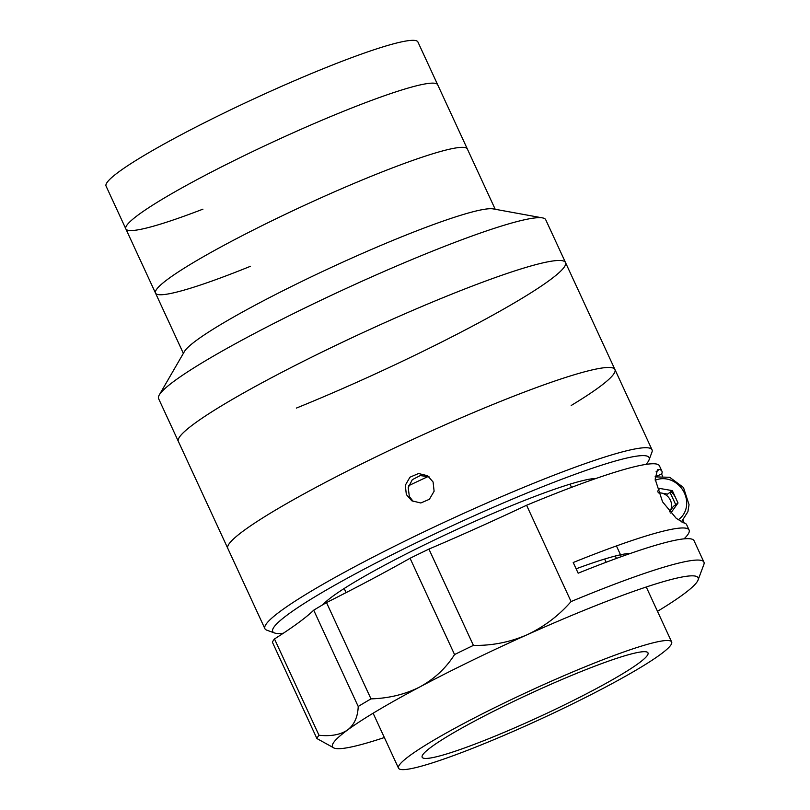 <?xml version="1.0" encoding="UTF-8"?>
<svg xmlns="http://www.w3.org/2000/svg" width="810" height="810" viewBox="0 0 810 810"><rect width="100%" height="100%" fill="white"/><g stroke="black" fill="none" stroke-linecap="round" stroke-linejoin="round"><path stroke-width="1.21" d="M645.965 464.403A207.309 20.746 155.2 0 0 649.033 459.948A207.309 20.746 155.2 0 0 536.453 489.189A207.309 20.746 155.2 0 0 346.518 578.654A207.309 20.746 155.2 0 0 274.57 632.985L266.774 630.16A213.232 21.333 -24.8 0 1 264.89 628.661L158.588 398.621A213.232 21.333 -24.8 0 1 159.256 394.996L184.407 351.56A171.771 17.192 -24.8 0 1 400.687 237.219A171.771 17.192 -24.8 0 1 493.158 208.899L542.538 217.9A213.232 21.333 -24.8 0 1 545.727 219.743L565.501 262.541A213.232 21.333 -24.8 0 1 296.349 408.098M250.543 266.257A171.771 17.192 -24.8 0 1 155.51 293.099A171.771 17.192 -24.8 0 1 372.327 175.841A171.771 17.192 -24.8 0 1 467.36 148.999L417.93 41.998A171.771 17.192 -24.8 0 0 322.886 68.84A171.771 17.192 -24.8 0 0 106.07 186.097L125.844 228.896A171.771 17.192 -24.8 0 1 342.66 111.638A171.771 17.192 -24.8 0 1 437.704 84.797A171.771 17.192 -24.8 0 0 342.66 111.638A171.771 17.192 -24.8 0 0 125.844 228.896A171.771 17.192 -24.8 0 0 202.945 209.152M159.256 394.996A213.232 21.333 -24.8 0 1 427.741 253.054A213.232 21.333 -24.8 0 1 542.538 217.9M447.525 295.852A213.232 21.333 -24.8 0 1 565.501 262.541A213.232 21.333 -24.8 0 0 267.604 379.809A213.232 21.333 -24.8 0 0 178.372 441.42A213.232 21.333 -24.8 0 1 447.525 295.852M183.364 353.373L155.51 293.099A171.771 17.192 -24.8 0 1 372.327 175.841A171.771 17.192 -24.8 0 1 467.36 148.999L495.214 209.274M264.89 628.661A213.232 21.333 -24.8 0 1 536.139 482.254A213.232 21.333 -24.8 0 1 652.02 449.783L614.942 369.532A213.232 21.333 -24.8 0 0 499.051 402.003A213.232 21.333 -24.8 0 0 227.812 548.41A213.232 21.333 -24.8 0 1 317.044 486.81A213.232 21.333 -24.8 0 1 614.942 369.532A213.232 21.333 -24.8 0 1 571.171 405.496M408.665 485.696A165.847 16.595 -24.8 0 1 428.298 476.442M652.02 449.783A213.232 21.333 -24.8 0 1 651.939 452.183L649.033 459.948M406.347 494.566L405.283 485.281L409.961 477.201L418.527 473.526L427.589 475.733L433.087 481.99L434.109 491.235L429.381 499.294L420.805 502.98L411.814 500.803L406.347 494.566M429.027 476.776L420.218 475.571L412.31 479.682L408.2 487.6L409.333 496.449L413.353 501.633M274.57 632.985A207.309 20.746 155.2 0 0 283.277 633.258M323.058 604.584A154.001 15.41 -24.8 0 1 517.033 503.425A154.001 15.41 -24.8 0 1 595.988 478.477M489.767 738.295A124.386 12.444 -24.8 0 1 422.172 757.239A124.386 12.444 -24.8 0 1 580.395 671.834A124.386 12.444 -24.8 0 1 648 652.89A124.386 12.444 -24.8 0 1 489.767 738.295M589.893 664.868A150.447 15.056 -24.8 0 1 671.652 641.965A150.447 15.056 -24.8 0 1 480.279 745.261A150.447 15.056 -24.8 0 1 398.51 768.174A150.447 15.056 -24.8 0 1 589.893 664.868M703.93 562.13L694.048 540.726A213.232 21.333 155.2 0 0 578.158 573.197L573.217 562.504A213.232 21.333 -24.8 0 1 689.097 530.034L686.627 524.678A213.232 21.333 155.2 0 0 683.934 522.946L676.249 518.339L662.56 501.825L655.158 479.176L657.467 469.82L659.219 469.446A213.232 21.333 -24.8 0 1 661.912 471.177L659.431 465.831A213.232 21.333 -24.8 0 0 543.551 498.302A213.232 21.333 -24.8 0 0 526.581 505.258L571.08 601.557A213.232 21.333 -24.8 0 1 588.05 594.601A213.232 21.333 -24.8 0 1 703.93 562.13A213.232 21.333 -24.8 0 1 703.849 564.529L698.048 580.061A201.386 20.149 155.2 0 0 588.678 608.462A201.386 20.149 155.2 0 0 526.905 634.848A201.386 20.149 155.2 0 0 420.056 686.819A201.386 20.149 155.2 0 0 347.652 729.911C354.314 724.707 357.838 716.901 358.212 706.482A213.232 21.333 -24.8 0 1 370.99 698.878L326.501 602.579A213.232 21.333 -24.8 0 0 313.713 610.183L358.212 706.482M657.497 611.327A201.386 20.149 155.2 0 0 698.048 580.061M571.08 601.557C558.657 615.792 543.935 626.889 526.905 634.848C509.834 642.229 492.004 645.742 473.415 645.388A213.232 21.333 -24.8 0 0 454.552 654.561C446.057 668.047 434.565 678.8 420.056 686.819C405.395 694.302 389.043 698.321 370.99 698.878M689.097 530.034A213.232 21.333 -24.8 0 1 684.045 538.863M576.133 568.812A154.001 15.41 -24.8 0 1 630.595 553.382M621.381 556.632L616.44 545.93M318.978 735.257L274.489 638.958A213.232 21.333 -24.8 0 0 272.413 642.239L316.902 738.538A213.232 21.333 -24.8 0 1 318.978 735.257C331.027 736.513 340.585 734.731 347.652 729.911A201.386 20.149 155.2 0 0 334.277 748.146A201.386 20.149 155.2 0 0 335.887 748.541A201.386 20.149 155.2 0 0 384.355 737.535M334.277 748.146L316.902 738.538M274.489 638.958A296.156 29.636 155.2 0 0 313.713 610.183M454.552 654.561L410.062 558.262A213.232 21.333 -24.8 0 1 428.915 549.089L473.415 645.388M410.062 558.262A296.156 29.636 -24.8 0 1 326.501 602.579M526.581 505.258A296.156 29.636 -24.8 0 1 428.915 549.089M655.138 476.715L661.608 474.113L662.458 475.966M661.912 471.177A213.232 21.333 -24.8 0 1 661.608 474.113M671.055 509.703A17.769 15.856 53.7 0 0 671.014 509.095M659.107 492.855A17.769 15.856 53.7 0 0 658.135 492.49L667.582 494.11L672.33 490.627L678.031 502.99L670.771 513.094M670.022 492.318L675.732 504.681M682.972 520.354L684.197 523.017M615.327 556.024L616.44 558.424M671.085 491.538A26.649 23.784 -126.3 0 1 675.267 496.996M677.869 502.625A26.649 23.784 -126.3 0 1 678 503.01L673.292 506.463L669.779 511.545A11.846 10.57 -126.3 0 1 669.617 511.788L669.779 511.545A11.846 10.57 -126.3 0 0 661.223 493.017A11.846 10.57 -126.3 0 0 658.297 492.905M657.679 491.224L659.613 488.43L672.33 490.627M659.219 469.446L656.09 471.744M678.142 519.817A22.953 20.473 53.7 0 0 683.498 491.255A22.953 20.473 53.7 0 0 655.736 480.057A22.953 20.473 53.7 0 0 655.229 480.269M155.51 293.099L125.844 228.896M614.942 369.532L565.501 262.541M346.103 592.616L344.199 588.495M671.652 641.965L646.258 587.007M398.51 768.174L373.116 713.215M606.123 562.262L604.635 559.052M571.516 487.367L570.027 484.147M681.413 521.903L687.903 511.728L689.037 504.67L683.468 487.488L669.688 477.292L655.128 476.877"/></g></svg>
